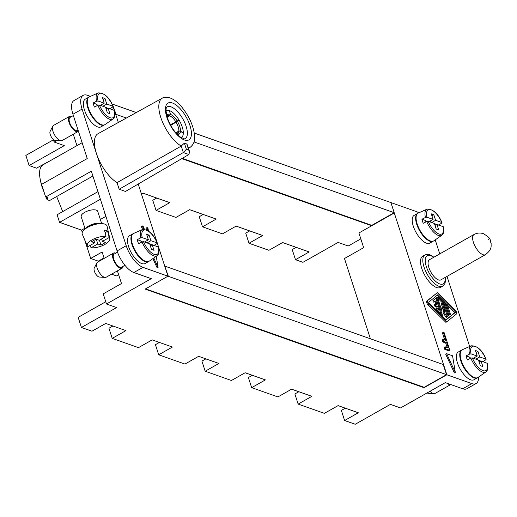 <?xml version="1.0" encoding="UTF-8"?>
<svg xmlns="http://www.w3.org/2000/svg" width="517" height="517" viewBox="0 0 517 517"><rect width="100%" height="100%" fill="white"/><g stroke="black" fill="none" stroke-linecap="round" stroke-linejoin="round"><path stroke-width="0.78" d="M478.568 377.061A20.273 8.569 -119.5 0 1 476.092 383.53L466.961 388.7A20.273 8.569 -119.5 0 1 462.702 388.771L445.311 382.625L400.539 407.952L390.419 404.372L355.244 424.27L344.619 420.515L341.349 410.395L345.304 408.159M296.157 247.333L292.208 249.569L295.478 259.689L309.179 251.934L282.618 242.544L268.918 250.299L248.994 243.261L262.701 235.506L236.14 226.116L222.439 233.871L202.515 226.827L216.222 219.072L189.661 209.689L175.954 217.437L156.037 210.4L152.767 200.273L156.722 198.043M360.821 238.88L348.232 246.002L338.112 242.428L302.936 262.326L295.478 259.689M105.759 301.741L78.157 317.354L81.427 327.474L116.603 307.576L106.483 304.002L151.255 278.676L133.864 272.524A20.273 8.569 -119.5 0 1 117.075 250.9L91.335 171.192L45.651 197.035L47.726 197.772L47.041 199.627L46.065 197.184M249.679 230.899L245.73 233.135L248.994 243.261M298.826 391.731L294.871 393.967L298.141 404.087L324.385 413.361L338.092 405.612L358.326 412.766L344.619 420.515M112.906 326.007L108.951 328.243L112.221 338.364L125.928 330.609L105.694 323.455L91.987 331.21L81.427 327.474M298.141 404.087L311.848 396.332L291.607 389.178L277.907 396.933L251.663 387.653L265.37 379.905L245.129 372.751L231.429 380.499L205.184 371.225L218.885 363.47L198.651 356.316L184.944 364.071L158.7 354.791L172.407 347.043L152.172 339.889L138.466 347.644L112.221 338.364M156.037 210.4L169.744 202.645L143.183 193.255L141.503 194.205M203.2 214.471L199.245 216.707L202.515 226.827M53.451 139.797L25.85 155.41L29.12 165.53L36.52 168.148L50.608 160.529M118.651 274.766L116.571 275.942L111.569 274.172M117.398 270.876L121.489 283.542L103.213 293.882L106.483 304.002M181.822 158.622L371.645 225.729L394.096 213.082L358.914 232.986L363.658 247.662L344.471 258.513L370.392 338.777M29.12 165.53L64.295 145.632L54.175 142.052L56.902 140.514M182.268 158.364L371.788 225.354L394.174 212.694L194.037 141.942M126.381 118.025L116.054 114.373L112.499 104.415M394.174 212.694L394.038 212.28M115.524 113.785L118.335 122.477M371.645 225.729L371.49 225.25M251.663 387.653L248.393 377.533L252.341 375.297M205.184 371.225L201.914 361.105L205.863 358.869M158.7 354.791L155.436 344.671L159.385 342.435M165.091 266.197L443.211 364.517L446.539 374.657L168.361 276.324L164.807 266.358M158.648 247.288L167.831 275.729M476.092 383.53A20.273 8.569 -119.5 0 1 471.834 383.601L446.856 374.773L391.001 202.864M90.462 96.362L87.425 95.29A20.273 8.569 -119.5 0 0 83.166 95.361A20.273 8.569 -119.5 0 0 82.08 109.093L96.382 153.375A28.958 12.24 -119.5 0 1 97.978 133.735L162.306 98.159A28.248 11.936 -119.5 0 0 161.944 120.655A28.248 11.936 -119.5 0 0 181.241 146.072L183.328 152.547L186.359 149.297L184.369 143.138L181.241 146.072L117.036 182.637A28.958 12.24 -119.5 0 1 96.382 153.375L126.213 245.73A20.273 8.569 -119.5 0 0 143.002 267.36L167.98 276.188L145.141 289.106L424.018 387.692L446.856 374.773M112.053 103.995L115.575 113.759M194.276 133.063L390.904 202.574L394.135 212.228M438.532 225.115L441.608 223.189L441.802 222.491L435.611 220.307L433.815 214.736L431.288 213.844L433.084 219.408L426.893 217.224L425.42 217.47L421.943 219.253L425.491 220.507L425.95 221.916M425.42 217.47A15.006 6.34 -119.5 0 1 427.01 209.178C433.149 209.036 438.145 213.521 441.99 222.646L441.802 222.491A13.849 5.855 -119.5 0 0 431.094 209.779A13.849 5.855 -119.5 0 0 426.893 217.224M186.359 149.297L188.744 150.137L189.597 151.707L188.879 154.512L125.489 191.458L119.162 189.222L183.328 152.547L188.879 154.512M422.699 256.225A17.953 7.587 60.5 0 0 421.736 268.388A17.953 7.587 60.5 0 0 440.381 287.478L442.662 286.185A17.953 7.587 60.5 0 1 438.894 286.25A17.953 7.587 60.5 0 1 424.024 267.095A17.953 7.587 60.5 0 1 424.987 254.933L422.699 256.225M71.617 116.532A8.686 3.671 60.5 0 0 69.452 116.428L53.464 125.469A8.686 3.671 60.5 0 0 52.76 126.238L50.11 131.434A5.344 2.255 60.5 0 0 50.259 134.588A5.344 2.255 60.5 0 0 55.177 140.398L61 140.798A8.686 3.671 60.5 0 0 62.021 140.592L78.009 131.551A8.686 3.671 60.5 0 0 78.422 131.215M391.279 202.703L416.263 211.537A20.273 8.569 -119.5 0 1 418.822 212.817M73.265 134.233L76.949 145.632M167.98 276.188L167.876 275.703M100.395 199.258L59.565 222.355L57.116 214.762L97.946 191.665M424.018 387.692L423.862 387.22M167.76 276.311L145.833 288.719M82.274 232.385L81.544 230.123L84.911 228.217M100.35 219.486L105.733 216.442M104.182 258.39L102.12 252.005L90.695 258.461L84.549 239.423M92.898 176.032L49.593 200.531L47.041 199.627M473.313 358.262L477.217 356.051L471.026 353.861L469.552 354.106A15.006 6.34 -119.5 0 1 471.142 345.815L462.405 349.705A15.924 6.734 60.5 0 0 461.306 360.62A15.924 6.734 60.5 0 0 478.07 377.41L485.909 371.917A15.006 6.34 -119.5 0 1 470.858 358.158L472.331 357.913L478.522 360.103L480.325 365.668L482.852 366.559L481.056 360.995L487.441 363.361C488.345 367.665 487.835 370.521 485.909 371.917M446.539 374.657L424.153 387.323L145.91 288.964M90.695 258.461L98.288 261.15L104.02 257.899M138.22 184.039L157.22 242.861M157.304 243.132L158.564 247.036M82.08 109.093L72.942 114.263L87.244 158.545L41.56 184.388L45.651 197.035M72.942 114.263A20.273 8.569 -119.5 0 1 74.028 100.531L83.166 95.361M115.75 253.175A8.686 3.671 60.5 0 0 113.585 253.065L97.597 262.113A8.686 3.671 60.5 0 0 96.899 262.882L94.243 268.077A5.344 2.255 60.5 0 0 94.391 271.225A5.344 2.255 60.5 0 0 99.309 277.034L105.132 277.442A8.686 3.671 60.5 0 0 106.153 277.235L122.141 268.187A8.686 3.671 60.5 0 0 123.169 266.281M41.56 184.388A28.958 12.24 -119.5 0 1 43.111 164.768A28.958 12.24 -119.5 0 1 43.124 164.768L82.132 142.698L43.111 164.768M474.037 234.505L429.491 259.702A11.581 4.892 60.5 0 0 429.763 269.874A11.581 4.892 60.5 0 0 438.468 279.904A11.581 4.892 60.5 0 0 440.898 279.865L485.444 254.668C492.442 249.116 490.892 246.376 491.15 243.585C489.418 239.287 492.178 239.009 483.421 233.684C480.209 232.605 477.081 232.876 474.037 234.505A11.581 4.892 60.5 0 0 474.309 244.677A11.581 4.892 60.5 0 0 483.007 254.707A11.581 4.892 60.5 0 0 485.444 254.668M53.329 139.435L54.175 142.052M427.113 392.914A5.344 2.255 60.5 0 0 428.147 393.282L433.97 393.683A8.686 3.671 60.5 0 0 434.984 393.476L450.766 384.551M447.211 383.297A8.686 3.671 60.5 0 0 450.74 384.545M168.361 276.324L167.838 276.556M40.604 181.028A24.034 10.159 60.5 0 0 43.04 189.61L43.176 189.371M44.132 192.337L43.04 189.61M85.156 228.979L81.188 216.694A8.686 3.438 -17.9 0 1 84.71 212.345A8.686 3.438 -17.9 0 1 97.719 211.356L101.687 223.635M59.565 222.355L81.544 230.123M435.217 239.869L439.747 253.905M447.018 276.408L469.649 346.48M117.036 182.637L119.162 189.222M443.101 312.507L445.783 316.927L446.694 316.41A0.769 0.323 60.5 0 0 447.328 316.869A0.769 0.323 60.5 0 0 447.367 316.352L443.379 303.996A0.963 0.407 60.5 0 0 442.378 302.968A0.963 0.407 60.5 0 0 442.326 303.621L445.092 312.184L442.125 307.667L441.925 311.066L437.905 298.606A0.963 0.407 60.5 0 0 436.897 297.585A0.963 0.407 60.5 0 0 436.846 298.238L442.1 314.491A0.769 0.323 60.5 0 0 442.895 315.305L442.016 315.803A0.769 0.323 60.5 0 0 442.074 315.616M436.897 297.585L435.986 298.102A0.963 0.407 60.5 0 0 435.934 298.755L436.057 299.136M440.413 312.623L441.175 314.976M441.356 308.203L441.143 308.636M442.378 302.968L441.46 303.485A0.963 0.407 60.5 0 0 441.408 304.138L442.778 308.371M445.783 316.927A0.769 0.323 60.5 0 0 446.41 317.386L447.328 316.869M444.736 302.626L446.591 304.455L445.673 304.972A0.963 0.407 60.5 0 0 445.589 305.069M448.691 314.666A0.963 0.407 60.5 0 0 449.331 315.021L450.242 314.504A0.963 0.407 60.5 0 0 450.294 313.851L447.593 305.482A0.963 0.407 60.5 0 0 446.591 304.455A0.963 0.407 60.5 0 0 446.539 305.108L449.241 313.476A0.963 0.407 60.5 0 0 450.242 314.504M437.22 295.233L439.069 297.049L438.151 297.572A0.963 0.407 60.5 0 0 438.086 298.193A0.963 0.407 60.5 0 0 438.597 299.046L442.578 302.968M447.211 315.868A0.963 0.407 60.5 0 0 447.851 316.223L448.762 315.706A0.963 0.407 60.5 0 0 448.814 315.053L445.014 303.279A1.932 0.814 60.5 0 0 444.013 301.631L439.566 297.256A0.963 0.407 60.5 0 0 439.062 297.055A0.963 0.407 60.5 0 0 439.004 297.676A0.963 0.407 60.5 0 0 439.515 298.529L443.961 302.904L447.761 314.679A0.963 0.407 60.5 0 0 448.762 315.706M434.584 304.681A0.963 0.407 60.5 0 0 434.377 304.687A0.963 0.407 60.5 0 0 434.403 305.534A0.963 0.407 60.5 0 0 435.127 306.368L436.71 306.93L437.621 306.413L438.855 310.239L437.149 308.552A0.963 0.407 60.5 0 0 436.645 308.352L435.728 308.869A0.963 0.407 60.5 0 0 435.702 309.593M436.71 306.93L437.272 308.681M434.984 301.592L435.857 304.293M434.532 299.291A0.963 0.407 60.5 0 0 434.506 299.298A0.963 0.407 60.5 0 0 434.48 299.317L433.007 300.519A0.963 0.407 60.5 0 0 433.168 301.573A0.963 0.407 60.5 0 0 433.976 302.18A0.963 0.407 60.5 0 0 434.002 302.167L434.868 301.676M439.411 313.244A0.963 0.407 60.5 0 0 439.418 313.237L440.329 312.72A0.963 0.407 60.5 0 0 440.381 312.068L436.426 299.808A0.963 0.407 60.5 0 0 435.424 298.781A0.963 0.407 60.5 0 0 435.398 298.8L433.918 300.002A0.963 0.407 60.5 0 0 434.08 301.056A0.963 0.407 60.5 0 0 434.894 301.663A0.963 0.407 60.5 0 0 434.92 301.65L435.844 300.9L437.078 304.726L435.495 304.164A0.963 0.407 60.5 0 0 435.295 304.17A0.963 0.407 60.5 0 0 435.314 305.017A0.963 0.407 60.5 0 0 436.038 305.851L437.621 306.413M447.567 305.411L454.365 312.1L454.605 312.83L446.055 319.771M482.665 361.758L485.741 359.832L485.935 359.134L479.744 356.943L475.847 359.153M471.142 345.815C477.288 345.673 482.277 350.164 486.129 359.283L485.935 359.134A13.849 5.855 -119.5 0 0 475.226 346.416A13.849 5.855 -119.5 0 0 471.026 353.861M479.55 361.848L479.11 360.504L478.723 360.724M479.11 360.504L480.842 361.112M479.744 356.943L477.947 351.379L476.054 352.452M474.541 357.564L474.955 358.837M477.947 351.379L475.42 350.487L477.217 356.051M469.552 354.106L466.076 355.89L469.63 357.15L470.082 358.559M469.779 357.622L471.052 358.068M479.162 362.068L481.056 360.995M470.858 358.158L467.381 359.942A15.368 6.495 -119.5 0 1 466.631 357.88A15.368 6.495 -119.5 0 1 466.076 355.89M456.505 313.942L446.804 321.826L428.851 304.17A2.391 1.015 60.5 0 1 427.611 302.122A2.391 1.015 60.5 0 1 427.682 300.545L437.382 292.661L455.335 310.323A2.391 1.015 60.5 0 1 456.576 312.365A2.391 1.015 60.5 0 1 456.505 313.942M437.382 292.661L426.764 301.062A2.391 1.015 60.5 0 0 426.699 302.639A2.391 1.015 60.5 0 0 427.934 304.687L445.887 322.343L446.804 321.826M428.671 302.174L438.009 294.593L455.283 311.583L455.516 312.313L446.177 319.894L428.903 302.904L428.671 302.174M443.075 303.401L443.961 302.904M436.645 308.352A0.963 0.407 60.5 0 0 436.581 308.979A0.963 0.407 60.5 0 0 437.091 309.832L439.831 312.52A0.963 0.407 60.5 0 0 440.329 312.72M442.895 315.305A0.769 0.323 60.5 0 0 442.985 315.099L443.179 310.62L446.694 316.41M106.625 218.542A12.731 5.377 -119.5 0 1 105.345 215.337A12.731 5.377 -119.5 0 1 104.615 212.319M189.597 151.707L187.406 145.012L186.76 143.984L188.744 150.137M136.268 112.557L112.784 104.253M133.102 233.729A15.924 6.734 60.5 0 0 132.863 233.846L129.437 235.784A15.924 6.734 60.5 0 0 128.584 246.57A15.924 6.734 60.5 0 0 145.122 263.508L148.547 261.57A15.924 6.734 60.5 0 0 148.773 261.428M132.863 233.846A15.924 6.734 60.5 0 0 132.009 244.631A15.924 6.734 60.5 0 0 148.547 261.57M144.482 242.014L148.385 239.81L142.194 237.62L140.721 237.865A15.006 6.34 -119.5 0 1 142.311 229.574L133.567 233.464A15.924 6.734 60.5 0 0 132.468 244.373A15.924 6.734 60.5 0 0 149.239 261.163L157.071 255.676A15.006 6.34 -119.5 0 1 142.026 241.917L138.55 243.694A15.368 6.495 -119.5 0 1 137.8 241.639A15.368 6.495 -119.5 0 1 137.238 239.649L140.792 240.903L141.251 242.311M140.721 237.865L137.238 239.649M153.833 245.51L156.91 243.591L157.103 242.893L150.912 240.702L149.116 235.138L146.582 234.24L148.385 239.81M145.71 241.323L146.117 242.596M140.947 241.381L142.214 241.827M150.712 245.601L150.279 244.257L149.891 244.476M150.279 244.257L152.011 244.871M142.026 241.917L143.5 241.665L149.691 243.856L151.487 249.427L154.021 250.318L152.218 244.748L158.609 247.12C159.514 251.424 158.997 254.274 157.071 255.676M150.324 245.821L152.218 244.748M149.116 235.138L147.222 236.204M150.912 240.702L147.009 242.912M142.311 229.574C148.45 229.432 153.446 233.923 157.291 243.042L157.103 242.893A13.849 5.855 -119.5 0 0 146.389 230.175A13.849 5.855 -119.5 0 0 142.194 237.62M117.514 252.18L114.16 254.073A7.529 3.18 60.5 0 0 113.753 259.179A7.529 3.18 60.5 0 0 121.573 267.179L124.927 265.286M113.585 253.065A8.686 3.671 60.5 0 0 113.12 258.952A8.686 3.671 60.5 0 0 122.141 268.187M96.899 262.882A8.686 3.671 60.5 0 0 97.131 268A8.686 3.671 60.5 0 0 105.132 277.442M88.969 97.086A15.924 6.734 60.5 0 0 88.73 97.202L85.305 99.141A15.924 6.734 60.5 0 0 84.452 109.927A15.924 6.734 60.5 0 0 100.989 126.865L104.415 124.927A15.924 6.734 60.5 0 0 104.634 124.784M88.73 97.202A15.924 6.734 60.5 0 0 87.877 107.995A15.924 6.734 60.5 0 0 104.415 124.927M100.35 105.371L104.247 103.167L98.056 100.977L96.582 101.222A15.006 6.34 -119.5 0 1 98.178 92.931L89.435 96.821A15.924 6.734 60.5 0 0 88.336 107.736A15.924 6.734 60.5 0 0 105.106 124.519L112.939 119.033A15.006 6.34 -119.5 0 1 97.894 105.274L94.417 107.058A15.368 6.495 -119.5 0 1 93.667 104.996A15.368 6.495 -119.5 0 1 93.105 103.006L96.66 104.266L97.112 105.675M96.582 101.222L93.105 103.006M109.694 108.874L112.771 106.948L112.971 106.25L106.78 104.059L104.977 98.495L102.45 97.603L104.247 103.167M101.578 104.68L101.985 105.953M96.815 104.738L98.081 105.184M106.58 108.964L106.147 107.614L105.759 107.833M106.147 107.614L107.879 108.227M97.894 105.274L99.367 105.029L105.558 107.213L107.355 112.784L109.882 113.675L108.085 108.111L114.477 110.476C115.375 114.78 114.864 117.63 112.939 119.033M106.192 109.184L108.085 108.111M104.977 98.495L103.083 99.568M106.78 104.059L102.877 106.269M98.178 92.931C104.318 92.789 109.313 97.28 113.158 106.399L112.971 106.25A13.849 5.855 -119.5 0 0 102.256 93.532A13.849 5.855 -119.5 0 0 98.056 100.977M73.362 115.55L70.021 117.437A7.529 3.18 60.5 0 0 69.621 122.535A7.529 3.18 60.5 0 0 77.44 130.542L78.086 130.174M69.452 116.428A8.686 3.671 60.5 0 0 68.987 122.309A8.686 3.671 60.5 0 0 78.009 131.551M52.76 126.238A8.686 3.671 60.5 0 0 52.999 131.357A8.686 3.671 60.5 0 0 61 140.798M417.801 213.327A15.924 6.734 60.5 0 0 417.568 213.45L414.136 215.382A15.924 6.734 60.5 0 0 413.283 226.175A15.924 6.734 60.5 0 0 429.821 243.106L433.252 241.168A15.924 6.734 60.5 0 0 433.472 241.032M417.568 213.45A15.924 6.734 60.5 0 0 416.715 224.236A15.924 6.734 60.5 0 0 433.252 241.168M427.01 209.178L418.266 213.062A15.924 6.734 60.5 0 0 417.167 223.977A15.924 6.734 60.5 0 0 433.937 240.767L441.776 235.274A15.006 6.34 -119.5 0 1 426.725 221.515L423.249 223.299A15.368 6.495 -119.5 0 1 422.499 221.244A15.368 6.495 -119.5 0 1 421.943 219.253M430.409 220.921L430.823 222.194M425.646 220.979L426.913 221.431M435.411 225.205L434.978 223.861L434.59 224.081M434.978 223.861L436.71 224.475M426.725 221.515L428.199 221.27L434.39 223.46L436.186 229.025L438.72 229.923L436.917 224.352L443.308 226.724C444.213 231.028 443.702 233.878 441.776 235.274M435.023 225.425L436.917 224.352M429.181 221.619L433.084 219.408M433.815 214.736L431.921 215.809M435.611 220.307L431.708 222.51M461.933 349.97A15.924 6.734 60.5 0 0 461.7 350.087L458.275 352.025A15.924 6.734 60.5 0 0 457.422 362.818A15.924 6.734 60.5 0 0 473.96 379.749L477.385 377.811A15.924 6.734 60.5 0 0 477.605 377.675M461.7 350.087A15.924 6.734 60.5 0 0 460.847 360.879A15.924 6.734 60.5 0 0 477.385 377.811M62.712 211.602L56.683 196.525M170.319 124.7L175.896 121.934A10.301 4.356 60.5 0 0 169.712 115.84L167.127 117.036M167.069 116.842L169.57 115.795A10.301 4.356 60.5 0 0 167.657 115.763L166.997 116.59M176.297 133.703L177.79 133.677A10.301 4.356 60.5 0 0 178.869 131.124L176.116 133.134M175.916 132.908L178.876 130.956A10.301 4.356 60.5 0 0 176.032 122.148L170.713 125.431M169.57 115.795L170.306 114.328L169.498 110.632A15.374 6.495 60.5 0 0 166.571 110.56A15.374 6.495 60.5 0 0 166.054 110.845M175.896 121.934L178.934 119.873A15.374 6.495 60.5 0 0 169.557 110.651L169.505 110.677M169.712 115.84L170.39 114.36L169.557 110.651M178.869 131.124L180.511 131.15L183.302 133.399A15.374 6.495 60.5 0 1 181.693 137.289L181.234 137.619M181.176 137.58A15.374 6.495 60.5 0 0 181.693 137.289M178.876 130.956L180.511 131.053L183.309 133.321A15.374 6.495 60.5 0 0 178.998 119.976L177.926 120.642M176.032 122.148L178.998 119.976M175.541 122.109L170.578 125.179M85.841 228.475A8.686 3.438 -17.9 0 1 89.04 225.761A8.686 3.438 -17.9 0 1 100.834 223.635M87.018 227.726A7.962 3.154 -17.9 0 1 89.435 225.897A7.962 3.154 -17.9 0 1 99.445 223.712M93.868 240.386L94.663 242.841L87.909 246.661A11.813 4.679 -17.9 0 1 87.347 245.905L82.274 234.149A13.028 5.157 -17.9 0 1 87.489 227.448A13.028 5.157 -17.9 0 1 107.051 226.149L109.817 238.647A11.813 4.679 -17.9 0 1 104.977 244.392A11.813 4.679 -17.9 0 1 91.07 247.779L90.074 245.439M87.347 245.905A11.813 4.679 -17.9 0 1 92.078 239.83A11.813 4.679 -17.9 0 1 105.979 236.443L104.512 230.091A12.421 4.918 -17.9 0 1 107.672 231.209L109.139 237.562A11.813 4.679 -17.9 0 1 109.817 238.647M94.663 242.841L91.496 241.723L96.065 239.145L99.232 240.263L105.979 236.443M109.139 237.562L102.392 241.374L105.552 242.492L100.983 245.077L97.823 243.959L96.291 239.222M97.823 243.959L91.07 247.779M105.106 232.656L107.672 231.209M101.597 238.919L102.392 241.374M100.983 245.077L99.393 240.166M446.617 353.673L452.549 355.774L455.309 372.434L446.617 353.673L445.706 354.19L454.391 372.951L455.309 372.434M443.315 332.334L444.116 332.618L449.842 350.332L445.738 348.878L445.066 346.791L448.362 347.954L446.591 342.474L443.741 341.466L443.063 339.372L445.919 340.38L443.315 332.334L442.403 332.851L444.698 339.947M443.063 339.372L442.151 339.889L442.83 341.983L443.741 341.466M442.83 341.983L445.68 342.991L446.591 342.474M445.68 342.991L447.14 347.521M445.738 348.878L444.827 349.395L444.148 347.301L445.066 346.791M444.827 349.395L448.924 350.849L449.842 350.332M156.25 256.251L158.092 267.367L153.756 258.002M152.883 258.61L157.174 267.884L158.092 267.367M147.603 230.44L147.015 227.59L147.862 227.887L148.495 231.034M143.668 229.251L142.181 225.884L143.099 226.207L144.424 229.27M146.46 229.839L146.098 228.107L147.015 227.59M142.614 229.458L141.264 226.394L142.181 225.884M430.066 391.246A8.686 3.671 60.5 0 0 433.97 393.683M143.002 267.36L133.864 272.524M471.834 383.601L462.702 388.771M126.213 245.73L117.075 250.9M186.114 126.303A18.244 7.71 60.5 0 0 167.165 106.903C167.405 107.601 164.425 105.914 167.366 117.811C170.474 126.387 174.849 132.824 180.491 137.128C184.362 138.931 185.907 139.441 185.131 138.659A18.244 7.71 60.5 0 0 186.114 126.303M189.978 125.566A21.139 8.931 60.5 0 0 172.471 103.019A21.139 8.931 60.5 0 0 166.894 117.411A21.139 8.931 60.5 0 0 184.401 139.958A21.139 8.931 60.5 0 0 189.978 125.566M184.369 143.138L186.76 143.984M162.306 98.159C163.378 97.293 171.179 94.094 182.372 107.801C189.539 116.997 193.61 126.329 194.579 135.784C195.148 140.773 193.662 144.624 190.12 147.332A28.248 11.936 -119.5 0 1 188.382 147.959M433.666 257.343A16.214 6.85 60.5 0 0 430.622 255.618A16.214 6.85 60.5 0 0 426.344 266.656A16.214 6.85 60.5 0 0 439.773 283.956A16.214 6.85 60.5 0 0 445.072 277.506M487.247 363.186A13.849 5.855 -119.5 0 1 483.046 370.624A13.849 5.855 -119.5 0 1 472.331 357.913M426.764 301.062L427.682 300.545M427.934 304.687L428.851 304.17M454.365 312.1L455.283 311.583M454.605 312.83L455.516 312.313M446.972 315.124L447.761 314.679M438.597 299.046L439.515 298.529M436.361 310.239L437.091 309.832M439.101 312.934L439.831 312.52M433.007 300.519L433.918 300.002M435.127 306.368L436.038 305.851M441.201 314.995L442.1 314.491M441.408 304.138L442.326 303.621M441.156 308.313L442.067 307.796M435.934 298.755L436.846 298.238M445.751 305.553L446.539 305.108M448.452 313.922L449.241 313.476M158.409 246.939A13.849 5.855 -119.5 0 1 154.208 254.383A13.849 5.855 -119.5 0 1 143.5 241.665M114.276 110.295A13.849 5.855 -119.5 0 1 110.076 117.74A13.849 5.855 -119.5 0 1 99.367 105.029M443.114 226.543A13.849 5.855 -119.5 0 1 438.914 233.988A13.849 5.855 -119.5 0 1 428.199 221.27M488.727 239.804L488.565 239.293L488.727 239.804M170.306 114.328A11.342 4.795 60.5 0 0 166.823 115.95M177.273 121.133A11.342 4.795 60.5 0 0 170.39 114.36M177.202 134.297A11.342 4.795 60.5 0 0 180.511 131.15M180.511 131.053A11.342 4.795 60.5 0 0 177.35 121.256M190.12 147.332L188.485 148.276M433.976 302.18L434.894 301.663M434.377 304.687L435.295 304.17M441.214 308.184L442.125 307.667M433.931 257.195L429.827 254.752C428.994 254.131 427.378 254.196 424.987 254.933M166.571 110.56L166.054 110.78M445.337 277.358L445.428 281.468L444.82 283.717L442.662 286.185"/></g></svg>
